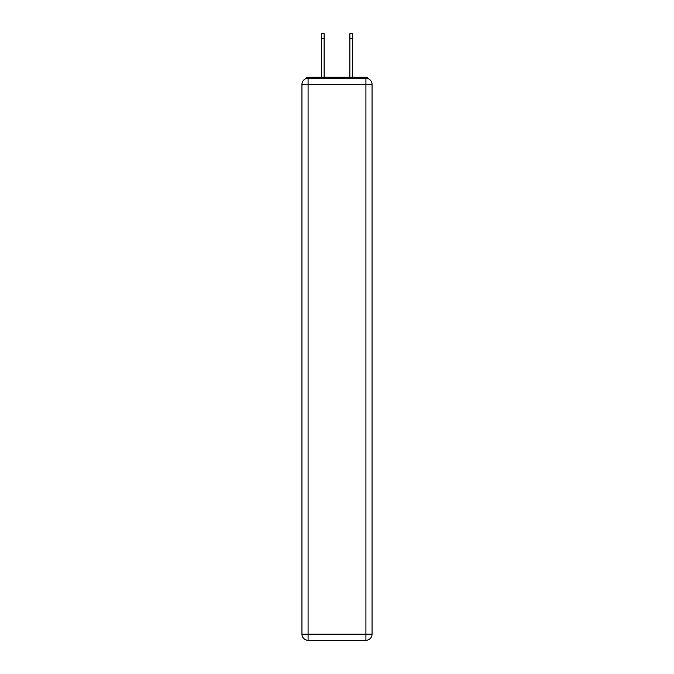 <?xml version="1.0" encoding="UTF-8"?>
<svg xmlns="http://www.w3.org/2000/svg" width="674" height="674" viewBox="0 0 674 674"><rect width="100%" height="100%" fill="white"/><g stroke="black" fill="none" stroke-linecap="round" stroke-linejoin="round"><path stroke-width="1.01" d="M372.048 84.385A6.133 6.133 0 0 0 365.923 78.251A6.133 6.133 0 0 1 372.048 84.385L372.048 634.167L365.923 634.167L365.923 640.3L308.077 640.3A6.133 6.133 0 0 1 301.952 634.167L301.952 84.385A6.133 6.133 0 0 1 308.077 78.251L365.923 78.251L365.923 84.385L308.077 84.385L308.077 634.167L365.923 634.167L365.923 84.385L372.048 84.385L371.997 83.568M301.952 84.385L308.077 84.385L308.077 78.251A6.133 6.133 0 0 0 301.952 84.385L302.003 83.568M368.644 78.892A3.067 3.067 0 0 0 365.923 77.232L308.077 77.232A3.067 3.067 0 0 0 305.356 78.892M365.923 77.232L352.94 77.232L365.923 77.232M321.06 77.232L308.077 77.232L321.06 77.232M365.923 640.3A6.133 6.133 0 0 0 372.048 634.167A6.133 6.133 0 0 1 365.923 640.3M324.127 38.3L321.464 38.3L321.464 33.7L324.127 33.7L324.127 77.232M321.464 38.3L321.464 77.232M352.536 33.7L352.536 38.3L349.873 38.3L349.873 33.7L352.536 33.7M349.873 77.232L349.873 38.3M352.536 77.232L352.536 38.3M308.077 640.3L308.077 634.167L301.952 634.167A6.133 6.133 0 0 0 308.077 640.3"/></g></svg>
